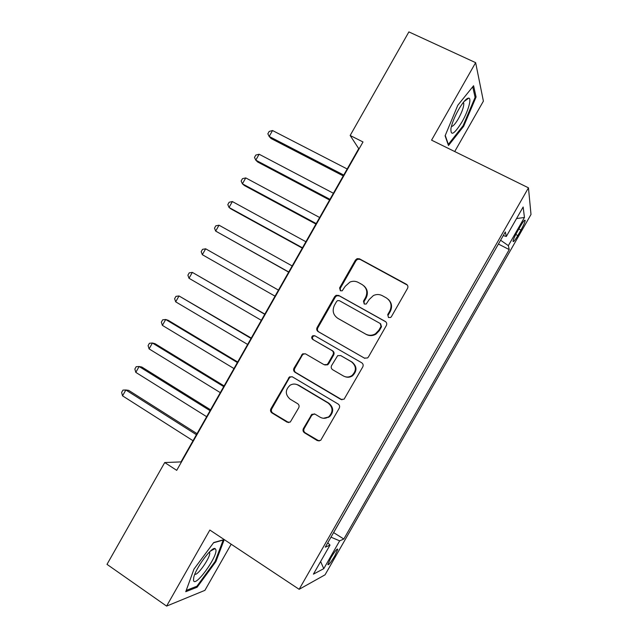 <?xml version="1.0" encoding="UTF-8"?>
<svg xmlns="http://www.w3.org/2000/svg" width="638" height="638" viewBox="0 0 638 638"><rect width="100%" height="100%" fill="white"/><g stroke="black" fill="none" stroke-linecap="round" stroke-linejoin="round"><path stroke-width="0.96" d="M388.494 317.525L390.623 317.477L391.397 316.687L407.538 288.368C408.296 286.661 407.921 285.29 406.406 284.261L359.513 258.821L357.105 258.661L355.454 260.057L339.615 287.921L340.357 290.745L342.175 290.816L345.238 286.295L349.983 282.052C352.822 280.911 355.565 281.031 358.221 282.411L362.081 284.54C366.802 287.802 367.951 292.14 365.542 297.547L363.477 301.176L364.234 304.031L366.204 304.047L369.171 299.557L373.382 295.561C376.412 294.134 379.395 294.174 382.321 295.681L386.245 297.842C391.046 301.152 392.226 305.53 389.802 310.985L387.713 314.638L388.494 317.525L387.713 314.638M334.759 555.961L337.749 549.326C337.167 548.369 334.854 551.232 330.811 557.931L327.82 564.558C328.434 565.475 330.747 562.612 334.759 555.961M303.401 428.569C302.643 430.259 302.986 431.655 304.438 432.755L317.317 440.619L320.683 440.372L339.225 408.232C339.99 406.526 339.631 405.13 338.156 404.037L292.403 376.859L289.493 376.875L270.911 408.775C270.161 410.449 270.496 411.821 271.908 412.898L287.14 422.196L290.282 422.069L298.696 407.841C299.445 406.159 299.11 404.779 297.667 403.702L290.067 399.125C285.058 394.539 285.074 389.906 290.107 385.216C292.746 383.701 295.394 383.669 298.034 385.113L328.131 403.041C333.036 407.267 333.283 411.797 328.889 416.638C326.042 418.64 323.107 418.823 320.077 417.188L315.028 414.15L311.822 414.309L303.401 428.569L304.151 428.624C303.393 430.315 303.744 431.703 305.187 432.795L319.112 441.025M454.711 151.541L483.397 101.139L475.637 62.652L431.567 140.153L528.463 187.827L299.15 589.313L209.846 530.042L166.598 606.1L107.001 564.359L164.724 462.55L176.71 470.342L363.006 141.963L350.158 135.487L358.723 148.638L181.009 461.904L164.724 462.55M475.637 62.652L408.886 31.9L350.158 135.487M364.33 358.109L367.52 357.966L368.453 356.945L386.349 325.539C387.106 323.841 386.74 322.461 385.24 321.416L338.698 295.434L336.09 295.338L334.663 296.63L317.102 327.533C316.352 329.2 316.695 330.556 318.139 331.593L364.761 358.317M362.767 366.922L344.097 399.197L340.804 399.396L295.003 372.281C293.576 371.22 293.233 369.857 293.982 368.19L302.643 353.835L305.49 353.843L323.968 364.633L326.983 364.569L328.012 363.485L333.036 354.656C333.794 352.974 333.435 351.602 331.983 350.549L312.692 339.408C311.328 338.156 311.376 336.928 312.827 335.716L314.773 335.74L361.682 362.759C363.166 363.827 363.532 365.215 362.767 366.922M298.456 385.208L297.667 384.746M520.401 226.219L517.203 231.825C514.746 236.227 513.359 239.37 513.04 241.228C513.247 242.472 514.842 240.582 517.825 235.558L520.967 230.047C523.431 225.645 524.827 222.487 525.162 220.581C524.97 219.312 523.383 221.195 520.401 226.219M528.463 187.827L530.999 214.472L325.053 574.822L299.15 589.313M333.594 532.586L343.826 539.03L509.228 249.594L508.35 245.638L500.599 240.223M343.826 539.03L339.655 540.857L323.769 568.665L313.41 574.152L330.013 545.083L325.268 547.165L505.312 231.969L506.309 236.475L523.144 207.007L524.452 217.462L508.35 245.638M333.674 532.555L498.445 243.987M166.598 606.1L204.91 590.349L231.179 544.198M498.461 244.059L509.228 249.594M503.254 235.574L506.309 236.475M330.013 545.083L327.765 542.802M330.986 537.156L339.655 540.857M516.549 218.563L524.452 217.462M323.769 568.665L320.619 561.52M457.797 105.278L445.101 135.814L448.474 145.528L463.666 126.3L476.076 97.024L473.587 85.739L457.797 105.278M197.118 587.223L215.883 561.639L224.233 539.588L213.722 542.531L194 569.072L185.754 591.697L197.118 587.223L196.121 586.545M474.895 96.474L476.076 97.024M462.925 125.941L463.666 126.3M215.205 561.185L215.883 561.639M388.215 315.044L390.296 311.392C392.498 306.79 391.804 302.755 388.223 299.294M363.883 285.832C367.592 289.245 368.333 293.297 366.108 297.994L364.043 301.614L364.298 304.063M407.395 285.138L360.087 259.387L357.687 259.227L356.044 260.615L340.253 288.392L340.493 290.816M385.815 321.831L339.336 295.888L336.736 295.785L335.317 297.085L317.804 327.884C317.054 329.551 317.397 330.907 318.841 331.943L364.824 358.341M381.006 326.417L380.232 323.522L339.416 300.673L337.558 300.618L336.585 301.511L334.424 305.315C332.015 310.674 333.148 315.005 337.797 318.314L365.622 334.057C368.908 335.755 372.185 335.668 375.447 333.778L378.812 330.269L381.006 326.417L381.524 326.776L380.599 323.785M381.524 326.776L379.339 330.62L375.989 334.121C372.728 336.003 369.458 336.098 366.188 334.4L338.443 318.697M305.419 353.803L303.393 354.114L302.237 355.262L294.756 368.421C294.006 370.088 294.349 371.452 295.769 372.504L341.976 399.787M324.79 364.952L327.661 364.816L328.69 363.74L333.698 354.935C334.448 353.253 334.097 351.889 332.645 350.836L312.692 339.408M315.012 335.875L313.545 336.051C312.094 337.255 312.046 338.483 313.41 339.727M343.38 375.965C346.29 377.505 349.146 377.361 351.945 375.551C356.674 370.718 356.506 366.132 351.45 361.794L340.692 355.581L337.669 355.645L331.593 365.574C330.835 367.257 331.186 368.636 332.645 369.705L343.38 375.965M345.134 376.723C347.742 377.648 350.214 377.329 352.559 375.774C357.264 370.949 357.097 366.371 352.064 362.057L351.45 361.794M340.708 355.589L352.064 362.057M314.303 413.839L311.711 415.354L304.151 428.624M323.458 418.281L329.567 416.726C333.945 411.909 333.698 407.387 328.809 403.176L328.131 403.041M296.343 384.363L298.799 385.296L328.809 403.176M292.084 376.691L290.274 377.082L289.205 378.19L271.748 408.894C270.998 410.561 271.333 411.925 272.745 413.001L288.751 422.611M347.184 168.982L272.538 130.535L269.18 136.46L271.046 138.502L343.252 175.905M272.538 130.535L269.18 131.436L267.84 133.797L269.18 136.46L343.738 175.059M462 121.89C468.077 111.411 471.873 98.404 468.794 98.093C466.49 98.108 463.076 101.952 458.562 109.632C454.575 116.834 452.031 123.134 450.938 128.533C450.564 136.5 454.248 134.283 462 121.89M451.401 126.436C453.004 126.491 455.357 123.868 458.475 118.572C462.151 111.786 463.914 106.682 463.77 103.26L463.332 102.391M472.734 86.792L475.095 97.375L463.076 125.75L448.347 144.379L445.252 135.447M215.939 549.868L215.102 548.56C211.649 546.527 195.555 568.267 193.721 577.613L193.497 580.253C194.51 588.483 217.414 557.253 215.939 549.868M194.813 574.248C197.644 576.018 210.707 557.07 209.703 552.731L209.424 552.045M213.547 542.771L223.188 540.059L215.11 561.44L196.911 586.234L186.224 590.405M333.411 193.258L259.14 154.237L255.79 160.154L257.736 162.036L329.583 199.997M259.14 154.237L255.822 155.066L254.482 157.427L255.79 160.154L329.966 199.327M319.654 217.51L245.75 177.906L242.408 183.824L244.442 185.554L315.93 224.066M245.75 177.906L242.48 178.664L241.14 181.025L242.408 183.824L316.217 223.571M305.905 241.738L232.376 201.56L229.034 207.47L231.163 209.041L302.292 248.11M232.376 201.56L229.146 202.246L227.814 204.607L229.034 207.47L302.476 247.791M292.172 265.942L219.017 225.19L215.684 231.1L288.663 272.131M219.017 225.19L215.827 225.812L214.496 228.165L215.684 231.1L288.743 271.995M278.455 290.123L205.667 248.804L202.334 254.698L275.026 296.168M202.334 254.698L201.193 251.699L202.525 249.346L205.667 248.804M264.85 314.111L192.333 272.386L189.007 278.28L261.325 320.316M264.754 314.287L192.333 272.386L189.231 272.865L187.899 275.209L189.007 278.28M251.26 338.068L179.015 295.952L175.689 301.838L247.64 344.448M251.061 338.419L179.015 295.952L175.944 296.359L174.621 298.704L175.689 301.838M237.679 362.001L168.241 320.324L165.705 319.494L162.379 325.372L233.963 368.549M237.384 362.528L165.705 319.494L162.682 319.829L161.35 322.174L162.379 325.372M224.113 385.918L155.026 343.691L152.41 343.013L149.085 348.89L220.301 392.633M223.723 386.612L152.41 343.013L149.42 343.276L148.096 345.621L149.085 348.89M210.564 409.803L141.827 367.033L139.124 366.507L135.806 372.377L206.656 416.694M210.069 410.681L139.124 366.507L136.181 366.698L134.857 369.043L135.806 372.377M197.022 433.665L128.645 390.352L125.853 389.985L122.536 395.847L193.019 440.722M196.432 434.717L125.853 389.985L122.951 390.105L121.627 392.442L122.536 395.847M518.83 228.97L520.967 230.047M515.743 234.497L517.825 235.558M390.296 311.392L389.802 310.985M364.043 301.614L363.477 301.176M366.108 297.994L365.542 297.547M340.253 288.392L339.615 287.921M356.044 260.615L355.454 260.057M360.087 259.387L359.513 258.821M406.853 284.755L406.406 284.261M318.841 331.943L318.139 331.593M317.804 327.884L317.102 327.533M335.317 297.085L334.663 296.63M339.336 295.888L338.698 295.434M385.751 321.791L385.24 321.416M366.188 334.4L365.622 334.057M379.339 330.62L378.812 330.269M341.442 399.54L340.804 399.396M295.769 372.504L295.003 372.281M294.756 368.421L293.982 368.19M302.237 355.262L301.487 354.991M328.69 363.74L328.012 363.485M333.698 354.935L333.036 354.656M332.645 350.836L331.983 350.549M341.33 355.852L340.692 355.581M311.711 415.354L310.985 415.258M298.799 385.296L298.034 385.113M287.937 422.276L287.14 422.196M272.745 413.001L271.908 412.898M271.748 408.894L270.911 408.775M289.205 378.19L288.416 377.983M318.027 440.635L317.317 440.619M305.187 432.795L304.438 432.755M337.263 549.015L337.749 549.326M524.564 220.277L525.162 220.581M357.687 259.227L357.105 258.661M336.736 295.785L336.09 295.338M375.989 334.121L375.447 333.778M303.393 354.114L302.643 353.835M327.661 364.816L326.983 364.569M313.545 336.051L312.827 335.716M352.559 375.774L351.945 375.551M312.548 414.405L311.822 414.309M329.567 416.726L328.889 416.638M290.274 377.082L289.493 376.875M463.954 101.609L468.794 98.093M462.957 102.87L463.77 103.26M210.309 551.184L215.102 548.56M209.168 552.293L209.687 552.644M329.017 416.534L328.514 417.419"/></g></svg>
